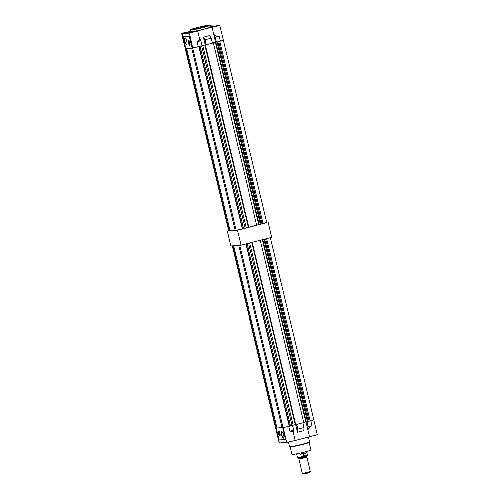 <?xml version="1.0" encoding="UTF-8"?>
<svg xmlns="http://www.w3.org/2000/svg" width="499" height="499" viewBox="0 0 499 499"><rect width="100%" height="100%" fill="white"/><g stroke="black" fill="none" stroke-linecap="round" stroke-linejoin="round"><path stroke-width="0.75" d="M309.131 442.357L310.971 450.086A9.743 0.493 166.6 0 1 303.055 452.468A9.743 0.493 166.6 0 1 292.489 454.639A9.743 0.493 166.6 0 1 292.015 454.601L290.175 446.879M288.528 442.176L289.588 446.649A10.261 0.518 -13.4 0 0 289.632 446.68L290.206 446.886A9.743 0.493 -13.4 0 0 290.649 446.898A9.743 0.493 -13.4 0 0 302.625 444.372A9.743 0.493 -13.4 0 0 309.106 442.382L309.53 441.939A10.261 0.518 -13.4 0 0 309.548 441.896L308.394 437.049M289.632 446.68A10.261 0.518 -13.4 0 0 302.7 444.035A10.261 0.518 -13.4 0 0 309.53 441.939M275.897 428.086L276.284 428.061M282.677 432.259A2.95 0.892 -104.3 0 0 282.166 431.941A2.95 0.892 -104.3 0 0 282.116 431.947A2.95 0.892 -104.3 0 0 281.966 434.953A2.95 0.892 -104.3 0 0 283.526 437.673A2.95 0.892 -104.3 0 0 283.575 437.667A2.95 0.892 -104.3 0 0 283.919 437.13M283.426 438.091A3.331 1.004 75.7 0 1 281.636 434.935A3.331 1.004 75.7 0 1 281.885 431.616A3.331 1.004 75.7 0 1 281.929 431.616A3.331 1.004 75.7 0 1 283.632 434.604A3.331 1.004 75.7 0 1 283.569 438.047A3.331 1.004 75.7 0 1 283.426 438.091M282.035 431.635A3.268 0.986 -104.3 0 0 281.866 434.966A3.268 0.986 -104.3 0 0 283.6 437.985A3.268 0.986 -104.3 0 0 283.65 437.979M279.845 435.827A2.564 0.773 75.7 0 1 278.486 433.463A2.564 0.773 75.7 0 1 278.617 430.855A2.564 0.773 75.7 0 1 278.654 430.849A2.564 0.773 75.7 0 1 280.014 433.213A2.564 0.773 75.7 0 1 279.883 435.82A2.564 0.773 75.7 0 1 279.845 435.827M280.089 435.633A2.564 0.773 75.7 0 1 278.972 433.406A2.564 0.773 75.7 0 1 278.885 430.918M280.232 434.704A1.977 0.599 75.7 0 1 279.459 431.672M295.165 440.424L316.952 434.779M305.968 421.861L309.48 436.613L317.27 434.61L309.673 436.719M297.491 432.165L297.616 429.103L297.491 432.165M295.676 424.593L297.46 432.084M295.127 440.43L286.732 442.332L295.127 440.43L293.555 433.182M304.01 427.562L303.772 430.568L304.028 427.518L302.893 422.747M239.651 245.215L283.089 427.531L288.721 426.371L289.85 431.099L290.649 431.105C292.034 431.111 292.994 431.803 293.537 433.188L293.749 430.325L292.576 425.379M282.746 427.568L285.584 439.476L282.746 427.568L283.239 427.531M296.493 424.381L302.793 422.778M311.102 426.102L307.821 429.62L308.033 426.87L306.81 421.755L310.933 420.701L310.141 420.9L266.697 238.547M288.721 426.371L292.476 425.416M304.022 427.475L303.866 430.537L297.66 432.128M290.649 431.105L290.668 430.993C292.065 430.986 293.044 431.654 293.605 432.995M293.599 430.138L289.85 431.099L293.711 430.219L292.57 425.391L293.743 430.275M282.534 427.506L276.271 427.986L279.091 439.844L285.584 439.476L279.203 439.881M282.721 427.468L276.271 427.986M307.808 429.19L311.058 426.003L308.033 426.87M310.752 420.751L311.925 425.666L308.076 426.764M282.078 427.518L238.665 245.29M277.007 427.905L233.594 245.67M288.541 426.414L293.2 425.229L249.756 242.87M282.727 427.487L283.058 427.418M276.278 428.03L275.654 428.073L232.228 245.776M270.389 237.605L313.796 419.809L310.933 420.701M262.605 239.589L306.043 421.911L310.141 420.9M303.735 422.404L306.03 421.861M252.039 242.283L295.707 424.587L303.766 422.534L260.322 240.175M295.464 424.555L293.169 425.104M292.065 425.516L248.621 243.163M295.707 424.587L252.263 242.227M306.274 421.892L262.83 239.532M307.409 421.599L263.965 239.239M308.195 421.331L264.769 239.04M309.143 421.087L265.718 238.796M305.806 421.873L262.393 239.645M295.24 424.574L251.827 242.339M276.197 428.055L232.759 245.733M289.283 426.221L245.839 243.868M289.557 426.09L246.126 243.799M290.499 425.847L247.074 243.556M192.633 47.848L236.077 230.207L241.535 229.097L242.277 228.904L198.827 46.532M192.782 47.835L198.172 46.7M223.284 40.095L266.79 222.485L263.921 223.384L263.135 223.577L219.685 41.211M223.34 40.113L220.39 41.03M186.601 48.434L230.02 230.681L235.091 230.295L191.678 48.047M202.744 45.534L246.188 227.906L245.053 228.199L201.608 45.827L202.744 45.534L202.07 45.64M205.257 44.898L213.31 42.839L256.754 225.211L248.702 227.27L205.301 44.841L202.058 45.577L206.037 44.685L205.039 39.664L206.224 44.648L212.337 43.089L211.152 38.105L205.039 39.664L203.505 37.063L209.611 35.498L211.239 38.099M213.31 42.839L216.959 41.91L260.403 224.282L263.135 223.577M245.053 228.199L242.277 228.904M235.091 230.295L236.052 230.095M229.989 230.55L228.648 230.75L185.198 48.378M215.587 42.215L259.031 224.587L260.403 224.282M256.723 225.086L259.018 224.538M248.702 227.27L205.02 44.91M248.452 227.232L246.163 227.781M259.268 224.569L215.817 42.197M261.189 224.007L217.757 41.704M262.137 223.77L218.705 41.461M258.8 224.556L215.35 42.184M248.234 227.251L204.79 44.879M229.184 230.731L185.74 48.372M242.545 228.767L199.113 46.463M243.493 228.53L200.062 46.22M188.778 40.244A2.564 0.773 -104.3 0 0 188.834 42.602A2.564 0.773 -104.3 0 0 189.982 44.96M190.125 44.024A1.977 0.599 75.7 0 1 189.489 42.465A1.977 0.599 75.7 0 1 189.352 40.993M189.926 42.602A2.564 0.773 -104.3 0 0 188.51 40.176A2.564 0.773 -104.3 0 0 188.36 42.721A2.564 0.773 -104.3 0 0 189.776 45.147A2.564 0.773 -104.3 0 0 189.926 42.602M185.753 38.542A2.95 0.892 -104.3 0 0 185.198 38.236A2.95 0.892 -104.3 0 0 185.023 41.161A2.95 0.892 -104.3 0 0 186.657 43.956A2.95 0.892 -104.3 0 0 187 43.413M186.757 41.068A3.331 1.004 -104.3 0 0 185.01 37.905A3.331 1.004 -104.3 0 0 184.717 41.224A3.331 1.004 -104.3 0 0 186.651 44.336A3.331 1.004 -104.3 0 0 186.757 41.068M185.117 37.924A3.268 0.986 -104.3 0 0 184.929 41.174A3.268 0.986 -104.3 0 0 186.732 44.268M185.054 32.46L189.233 31.63L185.054 32.46M192.34 31.911L196.519 31.075L192.34 31.911M214.364 26.285L218.543 25.455L214.364 26.285M210.297 25.274L210.69 26.921A10.261 0.518 166.6 0 1 203.842 29.061A10.261 0.518 166.6 0 1 190.73 31.674L190.337 30.034A10.261 0.518 166.6 0 0 203.449 27.414A10.261 0.518 166.6 0 0 210.297 25.274L209.686 24.95L197.205 27.539A9.899 0.499 -13.4 0 0 191.092 29.641A9.899 0.499 -13.4 0 0 203.255 27.077A9.899 0.499 -13.4 0 0 209.38 24.969A9.899 0.499 -13.4 0 0 197.211 27.532L190.512 29.597L190.337 30.034M192.121 48.016L189.296 36.159L183.033 36.633L185.859 48.49L192.121 48.016L201.983 45.727L200.798 40.75L197.061 41.629C198.87 41.055 199.65 39.826 199.4 37.943L197.735 30.957L189.227 33.04L181.723 33.576C182.522 33.184 179.696 33.926 184.73 32.485L182.048 33.408L189.333 32.853L212.094 27.133L215.549 25.942L210.74 26.304L210.472 26.01L212.05 25.742L212.487 25.873L211.532 26.247M190.618 31.194L183.931 33.077L189.539 32.653L211.47 27.202L214.077 26.31L210.603 26.572M213.846 34.362C215.58 35.947 217.346 36.564 219.142 36.209L215.406 37.225L216.354 42.053L215.175 37.107L213.659 34.394L212.094 27.133M190.705 31.562A10.516 0.53 -13.4 0 0 190.481 31.736A10.516 0.53 -13.4 0 0 203.916 29.054A10.516 0.53 -13.4 0 0 210.94 26.859A10.516 0.53 -13.4 0 0 210.659 26.809M189.296 36.159L192.29 47.873M183.114 36.539L189.452 35.965M185.828 48.366L185.248 48.372L181.723 33.576M215.549 25.942C221.487 24.682 219.173 25.306 219.766 25.318L223.29 40.12L216.541 42.016M212.406 42.908L216.354 42.053M209.805 35.666L211.258 38.136L212.337 43.089M200.879 40.656L201.983 45.727M189.327 31.468L190.606 31.138M204.864 39.77L203.411 37.3L205.183 44.754M215.499 42.116L213.709 34.394M210.534 26.291L211.264 26.004L210.484 26.079M199.4 37.943L200.86 40.575M218.587 36.415C216.909 36.527 215.312 35.903 213.79 34.556M199.594 38.373C199.681 39.845 199.045 40.899 197.698 41.536M298.882 459.099L302.307 473.476L307.552 472.428L310.291 471.574L306.866 457.196M310.291 471.586L309.717 472.509L307.496 473.195L303.242 474.05L302.319 473.482M306.748 456.591L306.885 457.165L304.128 458.026L298.851 459.08L298.714 458.506L303.991 457.452L306.816 456.385M306.243 455.512L303.66 456.042L301.346 457.427L304.01 457.221L302.007 457.259L305.563 456.473M301.346 457.109L304.01 457.221L307.49 455.406L306.916 456.329L304.01 457.221L298.446 458.344L297.523 457.776L301.346 457.109L300.672 454.283L303.735 452.843M307.49 455.406L306.579 451.564M303.236 452.973L305.65 453.011L306.324 455.843M296.599 453.94L297.523 457.776M305.65 453.011L300.691 454.371M303.66 456.049L303.111 453.753M228.604 230.582L237.412 230.164L266.772 222.411M227.232 230.937L230.794 245.882L240.973 245.109L271.768 237.25L268.206 222.304M237.412 230.164L240.973 245.109M286.863 442.451L279.228 442.869L275.71 428.092M283.207 427.531L286.732 442.332L279.452 442.887L275.928 428.086M296.68 424.337L297.809 429.065L296.493 424.387M297.809 429.065L303.916 427.506L297.809 429.065M308.17 426.626L306.997 421.705M185.472 48.391L182.048 33.408M197.061 41.629L198.265 46.681M192.751 47.842L189.333 32.853M219.766 25.318L211.975 27.32M219.142 36.209L220.296 41.055M279.228 442.869L286.888 442.451L295.227 440.355M313.759 419.852L317.27 434.61M211.046 27.314L210.94 26.859M190.618 32.316L190.481 31.736M190.387 32.385L190.156 31.412M202.089 45.696L200.879 40.619M212.437 43.057L211.264 38.117L209.773 35.591"/></g></svg>
